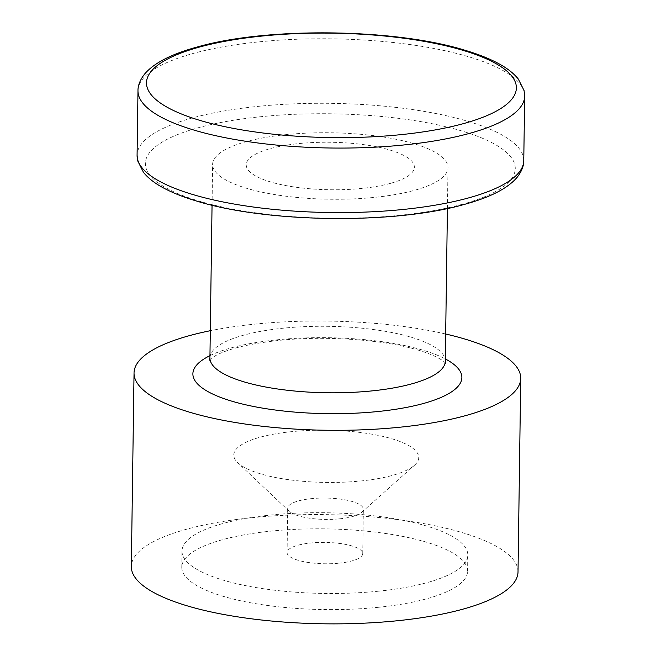 <?xml version="1.0" encoding="UTF-8"?>
<svg xmlns="http://www.w3.org/2000/svg" width="656" height="656" viewBox="0 0 656 656"><rect width="100%" height="100%" fill="white"/><g stroke="black" fill="none" stroke-linecap="round" stroke-linejoin="round"><path stroke-width="0.49" stroke-dasharray="3.28 2.46" d="M518.019 571.917A193.364 54.596 0.8 0 0 253.585 517.527A193.364 54.596 0.8 0 0 131.331 566.513M445.67 334.002A193.364 54.596 0.8 0 0 256.283 323.982A193.364 54.596 0.8 0 0 210.297 330.714M377.454 591.294A142.918 40.352 0.8 0 0 467.81 555.083A142.918 40.352 0.8 0 0 272.355 514.878A142.918 40.352 0.8 0 0 181.999 551.089A142.918 40.352 0.8 0 0 377.454 591.294M377.225 607.415A142.918 40.352 0.8 0 0 467.589 571.212A142.918 40.352 0.8 0 0 272.133 531.007A142.918 40.352 0.8 0 0 181.769 567.219A142.918 40.352 0.8 0 0 377.225 607.415M339.431 518.847A37.835 10.685 0.8 0 0 361.628 512.377A37.835 10.685 0.8 0 0 363.35 509.261A37.835 10.685 0.8 0 0 311.616 498.617A37.835 10.685 0.8 0 0 287.697 508.203A37.835 10.685 0.8 0 0 289.329 511.368A37.835 10.685 0.8 0 0 339.431 518.847M338.816 563.201A37.835 10.685 0.8 0 0 362.735 553.615A37.835 10.685 0.8 0 0 310.993 542.971A37.835 10.685 0.8 0 0 287.074 552.557A37.835 10.685 0.8 0 0 338.816 563.201M360.259 481.037A92.48 26.109 0.8 0 0 414.518 465.235A92.48 26.109 0.8 0 0 389.18 437.987A92.48 26.109 0.8 0 0 292.256 431.591A92.48 26.109 0.8 0 0 237.775 462.767A92.48 26.109 0.8 0 0 360.259 481.037M287.033 134.537A117.703 33.235 0.8 0 0 212.618 164.361A117.703 33.235 0.8 0 0 373.584 197.464A117.703 33.235 0.8 0 0 447.999 167.649A117.703 33.235 0.8 0 0 287.033 134.537M390.517 183.344A84.075 23.739 -179.2 0 1 271.641 182.253A84.075 23.739 -179.2 0 1 270.1 148.658A84.075 23.739 -179.2 0 1 388.975 149.757A84.075 23.739 -179.2 0 1 390.517 183.344M445.293 361.185A117.703 33.235 0.8 0 0 284.335 328.082A117.703 33.235 0.8 0 0 209.92 357.897M209.953 355.642A134.513 37.982 -179.2 0 1 277.923 339.718A134.513 37.982 -179.2 0 1 445.326 358.93M137.981 90.725A193.364 54.596 -179.2 0 1 192.848 53.538A193.364 54.596 -179.2 0 1 404.506 43.829A193.364 54.596 -179.2 0 1 524.669 96.12M523.767 160.638A193.364 54.596 0.8 0 0 403.604 108.338A193.364 54.596 0.8 0 0 191.946 118.055A193.364 54.596 0.8 0 0 137.079 155.234M462.759 204.155A184.959 52.218 -179.2 0 1 201.236 201.745A184.959 52.218 -179.2 0 1 197.858 127.854A184.959 52.218 -179.2 0 1 459.38 130.257A184.959 52.218 -179.2 0 1 462.759 204.155M445.768 363.506L445.539 363.194C445.104 362.145 437.683 355.642 416.027 349.476C381.94 339.546 325.294 335.593 279.8 340.316C249.936 343.588 228.665 348.631 215.972 355.437C208.009 360.152 209.567 360.447 209.379 360.201M467.589 571.212L467.81 555.083M362.735 553.615L363.35 509.261M361.628 512.377L414.518 465.235M212.052 205.197L212.618 164.361M447.425 208.485L447.999 167.649M289.329 511.368L237.775 462.767M287.074 552.557L287.697 508.203M181.769 567.219L181.999 551.089"/><path stroke-width="0.98" d="M210.297 330.714A193.364 54.596 0.8 0 0 134.037 372.969L131.331 566.513A193.364 54.596 0.8 0 0 395.773 620.904A193.364 54.596 0.8 0 0 518.019 571.917L520.725 378.373A193.364 54.596 0.8 0 0 445.67 334.002M134.037 372.969A193.364 54.596 0.8 0 0 398.471 427.359A193.364 54.596 0.8 0 0 520.725 378.373M212.052 205.197L209.92 357.897A117.703 33.235 0.8 0 0 370.878 391.009A117.703 33.235 0.8 0 0 445.293 361.185L445.768 363.506M445.326 358.93A134.513 37.982 -179.2 0 1 376.839 411.632A134.513 37.982 -179.2 0 1 226.172 399.389A134.513 37.982 -179.2 0 1 209.953 355.642M198.981 47.207A184.959 52.218 0.8 0 0 202.368 121.106A184.959 52.218 0.8 0 0 463.89 123.508A184.959 52.218 0.8 0 0 460.504 49.618A184.959 52.218 0.8 0 0 198.981 47.207M469.794 133.307A193.364 54.596 -179.2 0 1 258.136 143.016A193.364 54.596 -179.2 0 1 137.981 90.725C137.891 88.24 138.408 81.852 144.755 73.866C154.07 63.009 171.355 54.112 196.628 47.175C266.738 26.757 395.847 28.397 466.031 50.578C478.716 54.399 489.515 58.704 498.421 63.501C506.973 68.06 513.582 73.21 518.248 78.941L524.07 90.544L524.669 96.12A193.364 54.596 -179.2 0 1 469.794 133.307M523.767 160.638C523.857 163.123 523.332 169.51 516.985 177.489C507.678 188.354 490.385 197.251 465.12 204.188C395.002 224.606 265.893 222.966 195.709 200.785C183.024 196.964 172.233 192.651 163.328 187.862C154.775 183.295 148.166 178.153 143.5 172.421L137.67 160.818L137.079 155.234A193.364 54.596 0.8 0 0 257.234 207.534A193.364 54.596 0.8 0 0 468.892 197.825A193.364 54.596 0.8 0 0 523.767 160.638L524.669 96.12M445.293 361.185L447.425 208.485M209.92 357.897L209.379 360.201M137.079 155.234L137.981 90.725"/></g></svg>
